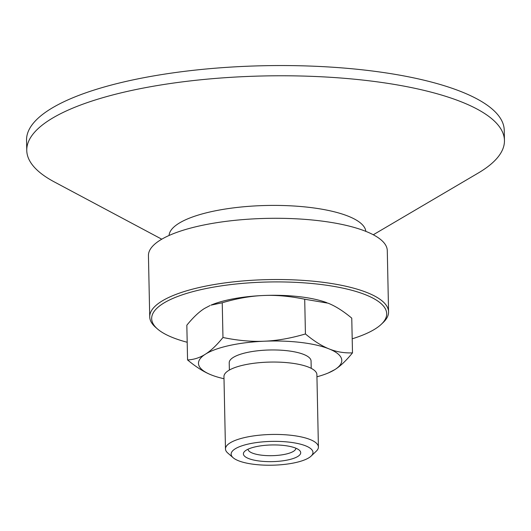 <?xml version="1.0" encoding="UTF-8"?>
<svg xmlns="http://www.w3.org/2000/svg" width="531" height="531" viewBox="0 0 531 531"><rect width="100%" height="100%" fill="white"/><g stroke="black" fill="none" stroke-linecap="round" stroke-linejoin="round"><path stroke-width="0.8" d="M187.191 342.269A117.537 34.203 -1.2 0 1 157.455 328.935A117.537 34.203 -1.2 0 1 268.467 281.994A117.537 34.203 -1.2 0 1 381.344 324.242A117.537 34.203 -1.2 0 1 352.199 338.811M352.491 352.869C346.232 360.576 340.371 366.144 334.902 369.576A71.672 20.855 178.8 0 0 329.074 348.9A71.672 20.855 178.8 0 0 264.312 341.214A71.672 20.855 178.8 0 0 205.378 354.204C210.847 350.779 216.714 345.21 222.967 337.497C237.795 340.563 251.581 341.798 264.312 341.214C277.049 340.703 290.756 338.287 305.431 333.959C313.927 341.035 321.813 346.013 329.074 348.9C336.349 351.854 344.148 353.181 352.491 352.869L351.761 318.135C343.265 311.053 335.386 306.075 328.118 303.194L304.708 299.225C289.873 296.165 276.093 294.924 263.356 295.508C250.619 296.019 236.912 298.435 222.237 302.763L210.98 305.139A71.672 20.855 -1.2 0 1 263.356 295.508A71.672 20.855 -1.2 0 1 326.877 302.71A71.672 20.855 -1.2 0 1 326.89 302.716M381.344 324.242L383.13 322.549A119.448 34.761 178.8 0 0 388.566 311.863A119.448 34.761 178.8 0 0 327.089 282.85A119.448 34.761 178.8 0 0 149.722 316.861A119.448 34.761 178.8 0 0 155.603 327.315L157.455 328.935M149.722 316.861L148.441 255.623A119.448 34.761 -1.2 0 1 325.808 221.613A119.448 34.761 -1.2 0 1 387.285 250.619L388.566 311.863M169.077 235.479A98.427 28.641 -1.2 0 1 315.215 208.145A98.427 28.641 -1.2 0 1 365.826 231.357M161.763 239.196L54.321 181.921A238.897 69.515 -1.2 0 1 26.762 150.452A238.897 69.515 -1.2 0 1 381.504 82.431A238.897 69.515 -1.2 0 1 504.45 140.443A238.897 69.515 -1.2 0 1 478.239 173.04L373.28 234.768M26.762 150.452L26.55 140.23A238.897 69.515 -1.2 0 1 381.285 72.209A238.897 69.515 -1.2 0 1 504.238 130.221L504.45 140.443M295.84 448.184A23.888 6.949 -1.2 0 1 295.847 448.224A23.888 6.949 -1.2 0 1 293.55 451.284A23.888 6.949 -1.2 0 1 266.794 455.611A23.888 6.949 -1.2 0 1 248.077 449.226A23.888 6.949 -1.2 0 1 248.077 449.186M246.152 450.222A28.667 8.343 178.8 0 0 244.698 451.33A28.667 8.343 178.8 0 0 272.23 461.631A28.667 8.343 178.8 0 0 299.305 450.188A28.667 8.343 178.8 0 0 273.877 444.932A28.667 8.343 178.8 0 0 246.152 450.222M235.074 448.907A40.927 11.908 -1.2 0 1 286.952 441.911A40.927 11.908 -1.2 0 1 311.113 456.096A40.927 11.908 -1.2 0 1 309.042 457.682A40.927 11.908 -1.2 0 1 269.456 465.229A40.927 11.908 -1.2 0 1 233.149 457.729A40.927 11.908 -1.2 0 1 235.074 448.907M210.03 305.544L204.422 308.504C198.952 311.936 193.092 317.505 186.832 325.211L187.562 359.945C193.974 359.626 199.908 357.715 205.378 354.204A71.672 20.855 178.8 0 0 211.205 374.886C203.937 372.005 196.058 367.021 187.562 359.945M212.446 375.371L211.205 374.886A71.672 20.855 178.8 0 0 212.446 375.371A71.672 20.855 178.8 0 0 224.002 378.736M334.902 369.576L328.35 372.941A71.672 20.855 178.8 0 0 334.902 369.576M316.941 376.791A71.672 20.855 178.8 0 0 328.35 372.941M305.431 333.959L304.708 299.225M222.967 337.497L222.237 302.763M233.149 457.729L227.766 453.023A46.482 13.527 -1.2 0 1 225.476 448.954A46.482 13.527 -1.2 0 1 229.943 443A46.482 13.527 -1.2 0 1 281.994 434.584A46.482 13.527 -1.2 0 1 318.414 447.009A46.482 13.527 -1.2 0 1 316.297 451.171L311.113 456.096M225.476 448.954L223.956 376.572A46.482 13.527 -1.2 0 1 228.43 370.618A46.482 13.527 -1.2 0 1 280.481 362.202A46.482 13.527 -1.2 0 1 316.894 374.627L318.414 447.009M229.372 370.047L229.219 362.746A40.927 11.908 -1.2 0 1 233.155 357.502A40.927 11.908 -1.2 0 1 278.994 350.088A40.927 11.908 -1.2 0 1 311.06 361.034L311.212 368.335"/></g></svg>
